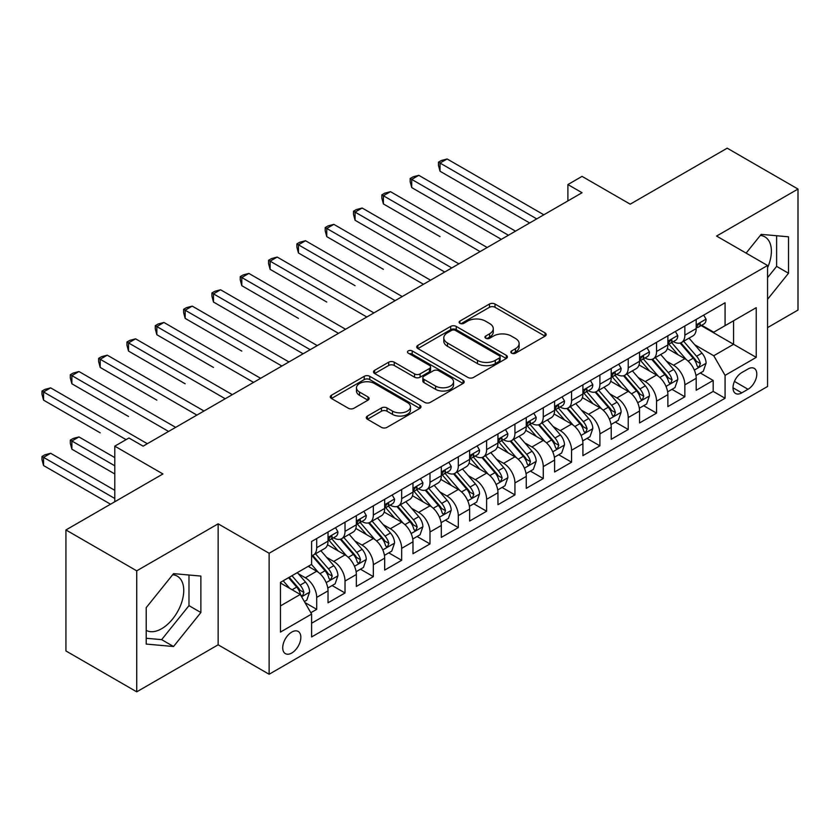 <?xml version="1.0" encoding="UTF-8"?>
<svg xmlns="http://www.w3.org/2000/svg" width="840" height="840" viewBox="0 0 840 840"><rect width="100%" height="100%" fill="white"/><g stroke="black" fill="none" stroke-linecap="round" stroke-linejoin="round"><path stroke-width="1.26" d="M511.623 353.178A2.751 1.586 0 0 0 515.519 353.178L545.055 336.126A3.927 2.268 0 0 0 546.2 334.519A3.927 2.268 0 0 0 545.055 332.913L495.012 304.028A3.927 2.268 0 0 0 489.457 304.028L459.921 321.08A2.751 1.586 0 0 0 459.113 322.203A2.751 1.586 0 0 0 459.921 323.327A2.751 1.586 0 0 0 463.817 323.327L467.639 321.111A12.579 7.266 0 0 1 485.425 321.111L489.594 323.526A12.579 7.266 0 0 1 493.28 328.661A12.579 7.266 0 0 1 489.594 333.795L485.772 336A2.751 1.586 0 0 0 484.964 337.124A2.751 1.586 0 0 0 485.772 338.247A2.751 1.586 0 0 0 489.668 338.247L493.49 336.042A12.579 7.266 0 0 1 511.277 336.042L515.445 338.447A12.579 7.266 0 0 1 519.131 343.581A12.579 7.266 0 0 1 515.445 348.716L511.623 350.931A2.751 1.586 0 0 0 510.815 352.055A2.751 1.586 0 0 0 511.623 353.178L511.623 350.931M146.213 630.368A31.238 18.039 120 0 0 161.648 628.708A31.238 18.039 120 0 0 182.059 601.188A31.238 18.039 120 0 0 177.272 576.156A31.238 18.039 120 0 0 172.662 574.739M291.784 652.995A12.821 7.402 120 0 0 300.153 641.697A12.821 7.402 120 0 0 298.19 631.428A12.821 7.402 120 0 0 291.784 632.069A12.821 7.402 120 0 0 283.406 643.356A12.821 7.402 120 0 0 285.369 653.625A12.821 7.402 120 0 0 291.784 652.995M760.295 235.463A31.238 18.039 -60 0 1 764.915 236.88A31.238 18.039 -60 0 1 767.561 267.729M367.427 416.042A3.927 2.268 0 0 0 366.272 417.648A3.927 2.268 0 0 0 367.427 419.255L381.465 427.361A3.927 2.268 0 0 0 387.019 427.361L419.822 408.419A3.927 2.268 0 0 0 420.977 406.822A3.927 2.268 0 0 0 419.822 405.216L369.789 376.32A3.927 2.268 0 0 0 364.224 376.32L331.422 395.262A3.927 2.268 0 0 0 330.278 396.869A3.927 2.268 0 0 0 331.422 398.475L348.38 408.261A3.927 2.268 0 0 0 353.945 408.261L367.983 400.155A3.927 2.268 0 0 0 369.128 398.548A3.927 2.268 0 0 0 367.983 396.942L359.572 392.091A10.521 6.069 0 0 1 356.486 387.796A10.521 6.069 0 0 1 362.985 382.19A10.521 6.069 0 0 1 374.441 383.502L407.379 402.528A10.521 6.069 0 0 1 410.466 406.822A10.521 6.069 0 0 1 403.967 412.43A10.521 6.069 0 0 1 392.511 411.106L387.019 407.946A3.927 2.268 0 0 0 381.465 407.946L367.427 416.042L367.427 419.255M767.561 327.621L798 310.044L798 189.053L727.199 148.176L630.2 204.172L582.057 176.379L567.903 184.559L582.057 192.728L143.105 446.156L128.94 437.987L114.786 446.156L114.786 501.753M136.731 570.832L136.731 691.824L218.148 644.816L218.148 523.824L136.731 570.832L65.93 529.956L162.928 473.959L114.786 446.156M218.148 523.824L269.125 553.255L767.561 265.493L767.561 386.484L269.125 674.247L269.125 553.255M798 189.053L716.583 236.061L767.561 265.493M467.911 377.444A3.927 2.268 0 0 0 473.466 377.444L506.268 358.512A3.927 2.268 0 0 0 507.423 356.906A3.927 2.268 0 0 0 506.268 355.299L456.236 326.413A3.927 2.268 0 0 0 450.681 326.413L417.879 345.345A3.927 2.268 0 0 0 416.724 346.952A3.927 2.268 0 0 0 417.879 348.558L467.911 377.444M409.385 353.766A2.751 1.586 0 0 1 412.178 354.155L412.178 350.889L463.05 380.257A3.927 2.268 0 0 1 464.195 381.864A3.927 2.268 0 0 1 463.05 383.471L430.248 402.402A3.927 2.268 0 0 1 424.683 402.402L374.651 373.517L374.651 370.304A3.927 2.268 0 0 0 373.495 371.91A3.927 2.268 0 0 0 374.651 373.517M374.651 370.304L388.689 362.197A3.927 2.268 0 0 1 394.244 362.197L414.54 373.916A3.927 2.268 0 0 0 420.094 373.916L429.408 368.54A3.927 2.268 0 0 0 430.563 366.933A3.927 2.268 0 0 0 429.408 365.327L408.282 353.136A2.751 1.586 0 0 1 407.484 352.012A2.751 1.586 0 0 1 409.175 350.543A2.751 1.586 0 0 1 412.178 350.889M136.731 691.824L65.93 650.948L65.93 529.956M310.832 612.727L316.701 609.336L304.952 602.553M298.263 573.678L305.371 577.784A16.023 9.251 60 0 1 316.701 597.398L328.031 590.867L328.031 602.795L345.019 592.988L332.136 585.543M326.582 557.329L333.69 561.435A16.023 9.251 60 0 1 345.019 581.049L356.349 574.508L356.349 586.446L373.338 576.639L360.455 569.195M354.9 540.971L362.019 545.076A16.023 9.251 60 0 1 373.338 564.7L384.668 558.159L384.668 570.098L401.667 560.291L388.773 552.846M383.229 524.622L390.338 528.728A16.023 9.251 60 0 1 401.667 548.352L412.986 541.811L412.986 553.749L429.986 543.932L417.102 536.498M411.548 508.274L418.656 512.379A16.023 9.251 60 0 1 429.986 532.004L441.315 525.462L441.315 537.401L458.304 527.583L445.421 520.149M439.866 491.925L446.975 496.031A16.023 9.251 60 0 1 458.304 515.655L469.634 509.114L469.634 521.042L486.623 511.235L473.739 503.8M468.185 475.577L475.293 479.682A16.023 9.251 60 0 1 486.623 499.296L497.952 492.755L497.952 504.693L514.941 494.886L502.058 487.442M496.503 459.228L503.612 463.334A16.023 9.251 60 0 1 514.941 482.947L526.27 476.406L526.27 488.344L543.26 478.538L530.376 471.093M524.822 442.869L531.93 446.975A16.023 9.251 60 0 1 543.26 466.599L554.589 460.058L554.589 471.996L571.578 462.189L558.695 454.745M553.14 426.52L560.259 430.626A16.023 9.251 60 0 1 571.578 450.251L582.908 443.709L582.908 455.647L599.907 445.83L587.013 438.396M581.469 410.172L588.577 414.278A16.023 9.251 60 0 1 599.907 433.902L611.226 427.361L611.226 439.299L628.226 429.481L615.332 422.048M609.788 393.824L616.896 397.929A16.023 9.251 60 0 1 628.226 417.543L639.555 411.012L639.555 422.94L656.544 413.133L643.661 405.699M638.106 377.475L645.215 381.581A16.023 9.251 60 0 1 656.544 401.195L667.874 394.653L667.874 406.592L684.863 396.784L684.863 384.846A16.023 9.251 -120 0 0 673.533 365.221L666.425 361.127M671.979 389.34L684.863 396.784M328.031 590.867A16.023 9.251 -120 0 0 316.701 571.242L308.207 566.339M356.349 574.508A16.023 9.251 -120 0 0 345.019 554.894L327.506 544.782M384.668 558.159A16.023 9.251 -120 0 0 373.338 538.545L355.824 528.433M412.986 541.811A16.023 9.251 -120 0 0 401.667 522.186L384.153 512.075M441.315 525.462A16.023 9.251 -120 0 0 429.986 505.838L412.471 495.726M469.634 509.114A16.023 9.251 -120 0 0 458.304 489.489L440.79 479.378M497.952 492.755A16.023 9.251 -120 0 0 486.623 473.141L469.108 463.029M526.27 476.406A16.023 9.251 -120 0 0 514.941 456.792L497.427 446.681M554.589 460.058A16.023 9.251 -120 0 0 543.26 440.433L525.745 430.322M582.908 443.709A16.023 9.251 -120 0 0 571.578 424.084L554.064 413.973M611.226 427.361A16.023 9.251 -120 0 0 599.907 407.736L582.393 397.625M639.555 411.012A16.023 9.251 -120 0 0 628.226 391.387L610.712 381.276M667.874 394.653A16.023 9.251 -120 0 0 656.544 375.039L639.03 364.928M748.02 368.991L741.783 372.582A12.411 7.171 120 0 0 733.677 383.523A12.411 7.171 120 0 0 735.577 393.477A12.411 7.171 120 0 0 741.783 392.858L748.02 389.267A12.411 7.171 120 0 0 756.126 378.326A12.411 7.171 120 0 0 754.226 368.372A12.411 7.171 120 0 0 748.02 368.991M280.455 605.903L300.279 594.457L311.608 614.082L311.608 636.972L725.077 398.255L725.077 375.365L713.748 355.74L694.743 344.768M311.608 614.082L280.455 632.069L280.455 582.361L311.608 564.375L311.608 541.485L725.077 302.768L725.077 325.657L756.231 307.671L756.231 357.378L725.077 375.365M333.543 537.8L333.69 537.884A16.023 9.251 60 0 0 341.702 538.682L353.031 532.14A16.023 9.251 -120 0 0 356.349 524.801L356.349 515.644M361.862 521.451L362.019 521.535A16.023 9.251 60 0 0 370.02 522.333L381.35 515.792A16.023 9.251 -120 0 0 384.668 508.452L384.668 499.296M390.191 505.103L390.338 505.187A16.023 9.251 60 0 0 398.349 505.974L409.668 499.443A16.023 9.251 -120 0 0 412.986 492.104L412.986 482.947M418.509 488.754L418.656 488.838A16.023 9.251 60 0 0 426.668 489.626L437.997 483.084A16.023 9.251 -120 0 0 441.315 475.755L441.315 466.599M446.828 472.395L446.975 472.49A16.023 9.251 60 0 0 454.986 473.277L466.316 466.736A16.023 9.251 -120 0 0 469.634 459.406L469.634 450.251M475.146 456.046L475.293 456.131A16.023 9.251 60 0 0 483.305 456.929L494.634 450.387A16.023 9.251 -120 0 0 497.952 443.058L497.952 433.902M503.465 439.698L503.612 439.782A16.023 9.251 60 0 0 511.623 440.58L522.952 434.038A16.023 9.251 -120 0 0 526.27 426.699L526.27 417.543M531.783 423.35L531.93 423.433A16.023 9.251 60 0 0 539.942 424.231L551.271 417.69A16.023 9.251 -120 0 0 554.589 410.351L554.589 401.195M560.101 407.001L560.259 407.085A16.023 9.251 60 0 0 568.26 407.873L579.59 401.342A16.023 9.251 -120 0 0 582.908 394.002L582.908 384.846M588.43 390.642L588.577 390.737A16.023 9.251 60 0 0 596.589 391.524L607.908 384.983A16.023 9.251 -120 0 0 611.226 377.654L611.226 368.498M616.749 374.294L616.896 374.378A16.023 9.251 60 0 0 624.908 375.175L636.237 368.634A16.023 9.251 -120 0 0 639.555 361.305L639.555 352.149M645.067 357.945L645.215 358.029A16.023 9.251 60 0 0 653.226 358.827L664.555 352.286A16.023 9.251 -120 0 0 667.874 344.957L667.874 335.79M311.608 623.238L713.181 391.387L713.181 380.436L696.192 390.243L696.192 378.305A16.023 9.251 -120 0 0 684.863 358.691L667.349 348.579M673.386 341.596L673.533 341.681A16.023 9.251 -120 0 0 681.545 342.479A16.023 9.251 -120 0 0 684.863 335.139L684.863 325.983M681.545 342.479L692.874 335.937A16.023 9.251 -120 0 0 696.192 328.598L696.192 319.442M316.701 538.534L316.701 547.701A16.023 9.251 60 0 1 313.383 555.03A16.023 9.251 60 0 1 311.608 555.681M313.383 555.03L324.713 548.489A16.023 9.251 -120 0 0 328.031 541.159L328.031 532.004M345.019 522.186L345.019 531.342A16.023 9.251 60 0 1 341.702 538.682M373.338 505.838L373.338 514.994A16.023 9.251 60 0 1 370.02 522.333M401.667 489.489L401.667 498.645A16.023 9.251 60 0 1 398.349 505.974M429.986 473.141L429.986 482.296A16.023 9.251 60 0 1 426.668 489.626M458.304 456.792L458.304 465.948A16.023 9.251 60 0 1 454.986 473.277M486.623 440.433L486.623 449.589A16.023 9.251 60 0 1 483.305 456.929M514.941 424.084L514.941 433.241A16.023 9.251 60 0 1 511.623 440.58M543.26 407.736L543.26 416.892A16.023 9.251 60 0 1 539.942 424.231M571.578 391.387L571.578 400.544A16.023 9.251 60 0 1 568.26 407.873M599.907 375.039L599.907 384.195A16.023 9.251 60 0 1 596.589 391.524M628.226 358.691L628.226 367.846A16.023 9.251 60 0 1 624.908 375.175M656.544 342.332L656.544 351.488A16.023 9.251 60 0 1 653.226 358.827M656.544 401.195L656.544 413.133M628.226 417.543L628.226 429.481M599.907 433.902L599.907 445.83M571.578 450.251L571.578 462.189M543.26 466.599L543.26 478.538M514.941 482.947L514.941 494.886M486.623 499.296L486.623 511.235M458.304 515.655L458.304 527.583M429.986 532.004L429.986 543.932M401.667 548.352L401.667 560.291M373.338 564.7L373.338 576.639M345.019 581.049L345.019 592.988M316.701 597.398L316.701 609.336M300.279 594.457L280.455 583.013M713.748 355.74L733.572 344.295L733.572 320.754L756.231 307.671M701.138 325.574L756.231 357.378M701.704 325.248L713.748 332.199L725.077 325.657M218.148 644.816L269.125 674.247M567.903 184.559L567.903 200.907M700.298 372.992L713.181 380.436M713.181 391.387L725.077 398.255M767.561 299.313L788.508 273.242L788.508 236.806L761.187 234.36L746.12 253.113M146.213 644.07L173.544 646.517L200.876 612.518L200.876 576.072L173.544 573.636L146.213 607.635L146.213 644.07M767.561 277.651L776.622 266.375L776.622 235.746M776.622 266.375L788.508 273.242M146.213 638.264L161.648 639.639L188.979 605.65L188.979 575.012M188.979 605.65L200.876 612.518M161.648 639.639L173.544 646.517M512.726 353.567L515.445 351.992A12.579 7.266 0 0 0 519.131 346.857L519.131 343.581M493.28 328.661L493.28 331.926A12.579 7.266 0 0 1 489.594 337.06L486.875 338.635M545.002 336.147L495.012 307.293A3.927 2.268 0 0 0 489.457 307.293L461.024 323.715M506.216 358.544L456.236 329.679A3.927 2.268 0 0 0 450.681 329.679L417.931 348.59M499.328 358.029A2.751 1.586 0 0 0 500.126 356.906A2.751 1.586 0 0 0 499.328 355.782L455.406 330.425A2.751 1.586 0 0 0 451.511 330.425L447.479 332.756A12.579 7.266 0 0 0 443.793 337.89A12.579 7.266 0 0 0 447.479 343.024L477.498 360.36A12.579 7.266 0 0 0 495.296 360.36L499.328 358.029L499.328 361.294A2.751 1.586 0 0 0 500.126 360.171L500.126 356.906M443.793 337.89L443.793 341.156A12.579 7.266 0 0 0 447.479 346.29L447.479 343.024M499.328 361.294L495.296 363.626A12.579 7.266 0 0 1 477.498 363.626L447.479 346.29M374.703 373.548L388.689 365.474L388.689 362.197M430.563 366.933L430.563 370.209A3.927 2.268 0 0 1 429.408 371.816L420.094 377.192A3.927 2.268 0 0 1 414.54 377.192L394.244 365.474A3.927 2.268 0 0 0 388.689 365.474M412.178 354.155L462.998 383.492M435.593 386.075A10.521 6.069 0 0 0 447.058 387.387A10.521 6.069 0 0 0 453.548 381.78A10.521 6.069 0 0 0 450.471 377.486L438.858 370.786A3.927 2.268 0 0 0 433.304 370.786L423.99 376.163A3.927 2.268 0 0 0 422.835 377.769A3.927 2.268 0 0 0 423.99 379.376L435.593 386.075L435.593 389.34A10.521 6.069 0 0 0 447.058 390.663A10.521 6.069 0 0 0 453.548 385.056L453.548 381.78M422.835 377.769L422.835 381.034A3.927 2.268 0 0 0 423.99 382.641L423.99 379.376M435.593 389.34L423.99 382.641M410.466 406.822L410.466 410.088A10.521 6.069 0 0 1 403.967 415.695A10.521 6.069 0 0 1 392.511 414.382L387.019 411.212A3.927 2.268 0 0 0 381.465 411.212L367.479 419.286M356.486 387.796L356.486 391.072A10.521 6.069 0 0 0 359.572 395.367L359.572 392.091M367.931 400.187L359.572 395.367M419.769 408.45L369.789 379.596A3.927 2.268 0 0 0 364.224 379.596L331.475 398.506M695.95 375.501L703.269 371.28L706.104 363.101A10.615 6.132 -120 0 0 701.967 353.136L689.031 338.153M686.438 359.719L671.643 342.605M678.017 354.732L669.438 344.799A25.431 14.679 -120 0 0 668.65 343.917M440.034 236.628L383.397 203.931L383.397 195.752L390.474 191.667L487.19 247.506M680.106 343.056L693.189 358.207A10.615 6.132 60 0 1 696.969 365.516L697.746 366.776L699.174 366.576L700.371 363.552A10.615 6.132 -120 0 0 696.591 356.244L683.645 341.26M680.873 342.804L694.932 359.09A5.408 3.119 60 0 1 696.297 361.2L700.371 363.552M703.7 315.116L706.104 319.284A10.615 6.132 60 0 1 703.899 323.978L698.523 327.086A10.615 6.132 -120 0 0 700.371 324.639L700.15 323.694M536.75 218.894L440.034 163.054L447.122 158.97L543.827 214.798M696.549 327.579L696.591 327.579A10.615 6.132 -120 0 0 698.523 327.086M698.996 323.852L700.371 324.639C699.699 323.043 698.575 323.694 696.969 326.603A10.615 6.132 60 0 1 696.192 328.115M529.673 222.978L440.034 171.234L440.034 163.054L438.48 162.152L441.315 160.524L447.122 158.97M440.034 171.234L438.48 165.428L438.48 162.152M667.632 391.85L674.95 387.629L677.786 379.449A10.615 6.132 -120 0 0 673.649 369.485L660.712 354.501M658.119 376.068L643.325 358.953M649.698 371.091L641.12 361.147A25.431 14.679 -120 0 0 640.332 360.266M411.716 252.977L444.707 272.034M651.777 359.405L664.871 374.556A10.615 6.132 60 0 1 668.65 381.864L669.428 383.124L670.856 382.925L672.053 379.901A10.615 6.132 -120 0 0 668.262 372.593L655.326 357.609M652.554 359.153L666.614 375.438A5.408 3.119 60 0 1 667.978 377.548L672.053 379.901M639.313 408.198L646.632 403.977L649.457 395.798A10.615 6.132 -120 0 0 645.33 385.833L632.384 370.85M629.8 392.427L615.006 375.302M621.38 387.44L612.801 377.496A25.431 14.679 -120 0 0 612.014 376.614M383.397 269.336L326.76 236.628L326.76 228.459L333.837 224.364L430.553 280.203M623.458 375.753L636.552 390.905A10.615 6.132 60 0 1 640.332 398.213L641.109 399.473L642.537 399.273L643.734 396.249A10.615 6.132 -120 0 0 639.944 388.941L627.008 373.957M624.236 375.501L638.295 391.786A5.408 3.119 60 0 1 639.66 393.897L643.734 396.249M610.995 424.557L618.313 420.326L621.138 412.156A10.615 6.132 -120 0 0 617.012 402.181L604.065 387.209M601.472 408.776L586.688 391.65M593.061 403.788L584.472 393.855A25.431 14.679 -120 0 0 583.684 392.963M355.079 285.684L298.442 252.977L298.442 244.808L305.519 240.723L402.234 296.552M595.14 392.102L608.234 407.253A10.615 6.132 60 0 1 612.014 414.561L612.78 415.821L614.219 415.622L615.416 412.608A10.615 6.132 -120 0 0 611.625 405.29L598.689 390.317M595.907 391.85L609.976 408.135A5.408 3.119 60 0 1 611.331 410.256L615.416 412.608M582.676 440.906L589.995 436.674L592.82 428.505A10.615 6.132 -120 0 0 588.693 418.541L575.747 403.557M573.153 425.124L558.369 407.999M564.743 420.137L556.154 410.204A25.431 14.679 -120 0 0 555.366 409.311M326.76 302.032L270.113 269.336L270.113 261.156L277.2 257.072L373.905 312.9M566.822 408.45L579.904 423.602A10.615 6.132 60 0 1 583.695 430.92L584.462 432.169L585.9 431.97L587.087 428.957A10.615 6.132 -120 0 0 583.307 421.638L570.371 406.665M567.588 408.209L581.658 424.483A5.408 3.119 60 0 1 583.013 426.605L587.087 428.957M675.371 331.464L677.786 335.632A10.615 6.132 60 0 1 675.581 340.326L670.204 343.434A10.615 6.132 -120 0 0 672.053 340.988L671.832 340.043M508.431 235.242L411.716 179.403L418.793 175.319L515.508 231.158M668.22 343.928L668.262 343.928A10.615 6.132 -120 0 0 670.204 343.434M670.677 340.2L672.053 340.988C671.38 339.392 670.247 340.043 668.65 342.951A10.615 6.132 60 0 1 667.874 344.463M501.344 239.327L411.716 187.583L411.716 179.403L410.161 178.5L412.986 176.873L418.793 175.319M411.716 187.583L410.161 181.776L410.161 178.5M647.052 347.812L649.457 351.981A10.615 6.132 60 0 1 647.262 356.675L641.886 359.782A10.615 6.132 -120 0 0 643.734 357.336L643.503 356.401M480.113 251.591L381.843 194.859L384.668 193.221L390.474 191.667M639.901 360.276L639.944 360.276A10.615 6.132 -120 0 0 641.886 359.782M642.359 356.548L643.734 357.336C643.062 355.74 641.928 356.391 640.332 359.3A10.615 6.132 60 0 1 639.555 360.812M383.397 203.931L381.843 198.125L381.843 194.859M618.734 364.161L621.138 368.33A10.615 6.132 60 0 1 618.944 373.023L613.567 376.131A10.615 6.132 -120 0 0 615.416 373.685L615.184 372.75M451.794 267.939L355.079 212.1L362.156 208.016L458.871 263.855M611.583 376.635L611.625 376.635A10.615 6.132 -120 0 0 613.567 376.131M614.04 372.897L615.416 373.685C614.744 372.089 613.61 372.75 612.014 375.648A10.615 6.132 60 0 1 611.226 377.16M444.707 272.024L355.079 220.28L355.079 212.1L353.514 211.208L356.349 209.57L362.156 208.016M355.079 220.28L353.514 214.473L353.514 211.208M590.415 380.51L592.82 384.678A10.615 6.132 60 0 1 590.625 389.382L585.239 392.48A10.615 6.132 -120 0 0 587.087 390.044L586.866 389.099M423.465 284.288L325.195 227.556L328.031 225.918L333.837 224.364M583.264 392.983L583.307 392.983A10.615 6.132 -120 0 0 585.239 392.48M585.722 389.245L587.087 390.044C586.425 388.437 585.291 389.099 583.695 392.007A10.615 6.132 60 0 1 582.908 393.508M326.76 236.628L325.195 230.822L325.195 227.556M554.348 457.254L561.666 453.033L564.501 444.854A10.615 6.132 -120 0 0 560.364 434.889L547.428 419.906M544.835 441.473L530.051 424.347M536.424 436.485L527.835 426.552A25.431 14.679 -120 0 0 527.048 425.67M298.442 318.381L241.794 285.684L241.794 277.505L248.882 273.42L345.587 329.259M538.503 424.798L551.586 439.961A10.615 6.132 60 0 1 555.376 447.269L556.143 448.529L557.582 448.319L558.768 445.305A10.615 6.132 -120 0 0 554.988 437.997L542.052 423.014M539.27 424.557L553.329 440.832A5.408 3.119 60 0 1 554.694 442.953L558.768 445.305M562.097 396.869L564.501 401.037A10.615 6.132 60 0 1 562.307 405.731L556.92 408.839A10.615 6.132 -120 0 0 558.768 406.392L558.548 405.447M395.147 300.647L296.877 243.905L299.712 242.267L305.519 240.723M554.946 409.332L554.988 409.332A10.615 6.132 -120 0 0 556.92 408.839M557.403 405.594L558.768 406.392C558.106 404.796 556.973 405.447 555.376 408.356A10.615 6.132 60 0 1 554.589 409.868M298.442 252.977L296.877 247.18L296.877 243.905M526.029 473.603L533.347 469.382L536.183 461.202A10.615 6.132 -120 0 0 532.045 451.238L519.11 436.254M516.516 457.821L501.732 440.706M508.106 452.834L499.517 442.901A25.431 14.679 -120 0 0 498.729 442.019M270.113 334.73L303.104 353.776M510.185 441.157L523.268 456.309A10.615 6.132 60 0 1 527.058 463.617L527.825 464.877L529.263 464.678L530.45 461.654A10.615 6.132 -120 0 0 526.669 454.346L513.723 439.362M510.951 440.906L525.01 457.191A5.408 3.119 60 0 1 526.375 459.302L530.45 461.654M533.778 413.217L536.183 417.386A10.615 6.132 60 0 1 533.988 422.079L528.601 425.187A10.615 6.132 -120 0 0 530.45 422.741L530.229 421.796M366.828 316.995L268.559 260.253L271.394 258.625L277.2 257.072M526.628 425.681L526.669 425.681A10.615 6.132 -120 0 0 528.601 425.187M529.085 421.953L530.45 422.741C529.788 421.144 528.654 421.796 527.058 424.704A10.615 6.132 60 0 1 526.27 426.216M270.113 269.336L268.559 263.529L268.559 260.253M497.711 489.951L505.029 485.73L507.864 477.55A10.615 6.132 -120 0 0 503.727 467.586L490.791 452.603M488.197 474.169L473.403 457.055M479.777 469.193L471.198 459.249A25.431 14.679 -120 0 0 470.411 458.367M241.794 351.089L185.157 318.381L185.157 310.212L192.234 306.117L288.95 361.956M481.866 457.506L494.949 472.657A10.615 6.132 60 0 1 498.729 479.966L499.506 481.226L500.945 481.026L502.131 478.002A10.615 6.132 -120 0 0 498.351 470.694L485.405 455.711M482.632 457.254L496.692 473.54A5.408 3.119 60 0 1 498.057 475.65L502.131 478.002M505.459 429.566L507.864 433.734A10.615 6.132 60 0 1 505.669 438.428L500.283 441.536A10.615 6.132 -120 0 0 502.131 439.089L501.911 438.155M338.51 333.344L240.24 276.612L243.075 274.974L248.882 273.42M498.309 442.029L498.351 442.029A10.615 6.132 -120 0 0 500.283 441.536M500.766 438.302L502.131 439.089C501.459 437.493 500.336 438.144 498.729 441.053A10.615 6.132 60 0 1 497.952 442.565M241.794 285.684L240.24 279.877L240.24 276.612M469.392 506.3L476.711 502.079L479.546 493.899A10.615 6.132 -120 0 0 475.409 483.935L462.473 468.962M459.879 490.529L445.084 473.403M451.458 485.541L442.88 475.598A25.431 14.679 -120 0 0 442.092 474.716M213.476 367.437L156.839 334.73L156.839 326.56L163.916 322.466L260.631 378.305M453.537 473.855L466.631 489.006A10.615 6.132 60 0 1 470.411 496.314L471.188 497.574L472.616 497.375L473.812 494.351A10.615 6.132 -120 0 0 470.032 487.043L457.086 472.059M454.314 473.603L468.374 489.888A5.408 3.119 60 0 1 469.739 491.999L473.812 494.351M477.131 445.914L479.546 450.082A10.615 6.132 60 0 1 477.341 454.776L471.965 457.884A10.615 6.132 -120 0 0 473.812 455.438L473.592 454.503M310.191 349.692L213.476 293.853L220.553 289.769L317.268 345.608M469.98 458.388L470.032 458.388A10.615 6.132 -120 0 0 471.965 457.884M472.437 454.65L473.812 455.438C473.141 453.842 472.007 454.493 470.411 457.401A10.615 6.132 60 0 1 469.634 458.913M303.114 353.776L213.476 302.032L213.476 293.853L211.922 292.961L214.757 291.322L220.553 289.769M213.476 302.032L211.922 296.226L211.922 292.961M441.074 522.659L448.392 518.427L451.217 510.258A10.615 6.132 -120 0 0 447.09 500.294L434.154 485.31M431.56 506.877L416.766 489.752M423.14 501.89L414.561 491.957A25.431 14.679 -120 0 0 413.774 491.064M185.157 383.786L128.52 351.078L128.52 342.909L135.597 338.825L232.312 394.653M425.219 490.203L438.312 505.355A10.615 6.132 60 0 1 442.092 512.673L442.869 513.923L444.297 513.723L445.494 510.709A10.615 6.132 -120 0 0 441.704 503.391L428.768 488.418M425.995 489.962L440.055 506.237A5.408 3.119 60 0 1 441.42 508.358L445.494 510.709M448.812 462.263L451.217 466.431A10.615 6.132 60 0 1 449.022 471.135L443.646 474.233A10.615 6.132 -120 0 0 445.494 471.796L445.274 470.852M281.873 366.041L183.603 309.309L186.428 307.671L192.234 306.117M441.661 474.737L441.704 474.737A10.615 6.132 -120 0 0 443.646 474.233M444.119 470.999L445.494 471.796C444.822 470.19 443.688 470.852 442.092 473.75A10.615 6.132 60 0 1 441.315 475.262M185.157 318.381L183.603 312.575L183.603 309.309M412.755 539.007L420.074 534.776L422.898 526.606A10.615 6.132 -120 0 0 418.772 516.642L405.825 501.659M403.231 523.226L388.447 506.1M394.821 518.238L386.243 508.305A25.431 14.679 -120 0 0 385.445 507.413M156.839 400.134L100.202 367.437L100.202 359.257L107.279 355.173L203.994 411.002M396.9 506.552L409.994 521.703A10.615 6.132 60 0 1 413.774 529.022L414.55 530.281L415.979 530.072L417.175 527.058A10.615 6.132 -120 0 0 413.385 519.75L400.449 504.767M397.667 506.31L411.737 522.585A5.408 3.119 60 0 1 413.102 524.706L417.175 527.058M420.494 478.611L422.898 482.78A10.615 6.132 60 0 1 420.704 487.483L415.328 490.592A10.615 6.132 -120 0 0 417.175 488.145L416.945 487.2M253.554 382.389L155.284 325.657L158.109 324.019L163.916 322.466M413.343 491.085L413.385 491.085A10.615 6.132 -120 0 0 415.328 490.592M415.8 487.347L417.175 488.145C416.504 486.538 415.37 487.2 413.774 490.108A10.615 6.132 60 0 1 412.986 491.61M156.839 334.73L155.284 328.923L155.284 325.657M384.437 555.356L391.755 551.135L394.58 542.955A10.615 6.132 -120 0 0 390.453 532.99L377.506 518.007M374.913 539.574L360.129 522.448M366.503 534.587L357.913 524.654A25.431 14.679 -120 0 0 357.126 523.772M128.52 416.483L71.873 383.786L71.873 375.606L78.96 371.522L175.665 427.361M368.582 522.9L381.665 538.062A10.615 6.132 60 0 1 385.455 545.37L386.221 546.63L387.66 546.42L388.857 543.407A10.615 6.132 -120 0 0 385.067 536.099L372.131 521.115M369.348 522.659L383.418 538.944A5.408 3.119 60 0 1 384.772 541.054L388.857 543.407M392.175 494.97L394.58 499.139A10.615 6.132 60 0 1 392.385 503.832L387.009 506.94A10.615 6.132 -120 0 0 388.857 504.494L388.626 503.548M225.225 398.748L126.956 342.006L129.791 340.379L135.597 338.825M385.024 507.433L385.067 507.433A10.615 6.132 -120 0 0 387.009 506.94M387.481 503.706L388.857 504.494C388.185 502.898 387.051 503.548 385.455 506.457A10.615 6.132 60 0 1 384.668 507.969M128.52 351.078L126.956 345.282L126.956 342.006M356.118 571.704L363.426 567.483L366.261 559.303A10.615 6.132 -120 0 0 362.124 549.339L349.188 534.356M346.594 555.923L331.81 538.808M338.184 550.946L329.595 541.002A25.431 14.679 -120 0 0 328.808 540.12M100.202 432.831L43.554 400.134L43.554 391.955L50.642 387.87L147.347 443.709M340.263 539.259L353.346 554.411A10.615 6.132 60 0 1 357.137 561.719L357.903 562.978L359.342 562.779L360.528 559.755A10.615 6.132 -120 0 0 356.748 552.447L343.812 537.464M341.03 539.007L355.1 555.293A5.408 3.119 60 0 1 356.454 557.403L360.528 559.755M363.856 511.319L366.261 515.487A10.615 6.132 60 0 1 364.067 520.181L358.68 523.288A10.615 6.132 -120 0 0 360.528 520.842L360.308 519.897M196.907 415.096L98.637 358.355L101.472 356.727L107.279 355.173M356.706 523.782L356.748 523.782A10.615 6.132 -120 0 0 358.68 523.288M359.163 520.055L360.528 520.842C359.867 519.246 358.733 519.897 357.137 522.806A10.615 6.132 60 0 1 356.349 524.317M100.202 367.437L98.637 361.631L98.637 358.355M327.789 588.053L335.108 583.832L337.943 575.652A10.615 6.132 -120 0 0 333.806 565.688L320.869 550.704M318.276 572.282L311.504 564.438M309.866 567.294L308.763 566.013M114.786 457.611L78.96 436.926L71.873 441.011L71.873 449.19L114.786 473.959M311.945 555.607L325.028 570.759A10.615 6.132 60 0 1 328.818 578.067L329.584 579.327L331.023 579.127L332.209 576.103A10.615 6.132 -120 0 0 328.43 568.796L315.494 553.812M312.711 555.356L326.77 571.641A5.408 3.119 60 0 1 328.135 573.751L332.209 576.103M71.873 449.19L70.319 443.384L70.319 440.108L114.786 465.78M70.319 440.108L73.154 438.48L78.96 436.926M304.385 601.566L306.789 600.18L309.624 592A10.615 6.132 -120 0 0 305.487 582.036L297.339 572.607M289.737 588.378L283.185 580.787M281.536 583.643L280.455 582.383M114.786 490.308L50.642 453.274L43.554 457.359L43.554 465.538L110.534 504.2M288.561 577.678L296.709 587.107A10.615 6.132 60 0 1 300.489 594.416L301.266 595.675L302.705 595.476L303.891 592.462A10.615 6.132 -120 0 0 300.111 585.144L291.963 575.715M289.223 577.3L298.452 587.99A5.408 3.119 60 0 1 299.817 590.1L303.891 592.462M43.554 465.538L42 459.732L42 456.467L114.786 498.477M42 456.467L44.835 454.829L50.642 453.274M335.538 527.667L337.943 531.836A10.615 6.132 60 0 1 335.748 536.529L330.362 539.637A10.615 6.132 -120 0 0 332.209 537.191L331.989 536.256M168.588 431.445L70.319 374.714L73.154 373.076L78.96 371.522M328.387 540.13L328.43 540.13A10.615 6.132 -120 0 0 330.362 539.637M330.844 536.403L332.209 537.191C331.548 535.595 330.414 536.245 328.818 539.154A10.615 6.132 60 0 1 328.031 540.666M71.873 383.786L70.319 377.979L70.319 374.714M126.105 439.625L42 391.062L44.835 389.424L50.642 387.87M43.554 400.134L42 394.328L42 391.062M305.371 577.784L316.701 571.242M333.69 561.435L345.019 554.894M362.019 545.076L373.338 538.545M390.338 528.728L401.667 522.186M418.656 512.379L429.986 505.838M446.975 496.031L458.304 489.489M475.293 479.682L486.623 473.141M503.612 463.334L514.941 456.792M531.93 446.975L543.26 440.433M560.259 430.626L571.578 424.084M588.577 414.278L599.907 407.736M616.896 397.929L628.226 391.387M645.215 381.581L656.544 375.039M673.533 365.221L684.863 358.691M684.863 335.139L696.192 328.598M316.701 547.701L328.031 541.159M345.019 531.342L356.349 524.801M373.338 514.994L384.668 508.452M401.667 498.645L412.986 492.104M429.986 482.296L441.315 475.755M458.304 465.948L469.634 459.406M486.623 449.589L497.952 443.058M514.941 433.241L526.27 426.699M543.26 416.892L554.589 410.351M571.578 400.544L582.908 394.002M599.907 384.195L611.226 377.654M628.226 367.846L639.555 361.305M656.544 351.488L667.874 344.957M684.863 384.846L696.192 378.305M734.433 381.423L748.02 389.267M733.005 387.786L741.783 392.858M515.445 351.992L515.445 348.716M485.772 338.247L485.772 336M489.594 337.06L489.594 333.795M459.921 323.327L459.921 321.08M489.457 307.293L489.457 304.028M495.012 307.293L495.012 304.028M545.055 336.126L545.055 332.913M417.879 348.558L417.879 345.345M450.681 329.679L450.681 326.413M456.236 329.679L456.236 326.413M506.268 358.512L506.268 355.299M477.498 363.626L477.498 360.36M495.296 363.626L495.296 360.36M394.244 365.474L394.244 362.197M414.54 377.192L414.54 373.916M420.094 377.192L420.094 373.916M429.408 371.816L429.408 368.54M463.05 383.471L463.05 380.257M381.465 411.212L381.465 407.946M387.019 411.212L387.019 407.946M392.511 414.382L392.511 411.106M367.983 400.155L367.983 396.942M331.422 398.475L331.422 395.262M364.224 379.596L364.224 376.32M369.789 379.596L369.789 376.32M419.822 408.419L419.822 405.216M694.333 370.062L706.03 363.31M696.591 356.244L701.967 353.136M688.128 361.127L693.189 358.207M706.03 319.158L696.192 324.839M666.015 386.411L677.712 379.659M668.262 372.593L673.649 369.485M659.809 377.475L664.871 374.556M637.697 402.759L649.394 396.007M639.944 388.941L645.33 385.833M631.491 393.824L636.552 390.905M609.378 419.108L621.075 412.356M611.625 405.29L617.012 402.181M603.162 410.183L608.234 407.253M581.049 435.456L592.756 428.705M583.307 421.638L588.693 418.541M574.844 426.531L579.904 423.602M677.712 335.506L667.874 341.187M649.394 351.855L639.555 357.546M621.075 368.214L611.226 373.894M592.756 384.562L582.908 390.243M552.731 451.815L564.428 445.053M554.988 437.997L560.364 434.889M546.525 442.88L551.586 439.961M564.428 400.911L554.589 406.592M524.412 468.163L536.109 461.412M526.669 454.346L532.045 451.238M518.207 459.228L523.268 456.309M536.109 417.26L526.27 422.94M496.094 484.512L507.791 477.761M498.351 470.694L503.727 467.586M489.888 475.577L494.949 472.657M507.791 433.608L497.952 439.288M467.775 500.861L479.472 494.109M470.032 487.043L475.409 483.935M461.57 491.925L466.631 489.006M479.472 449.957L469.634 455.647M439.457 517.209L451.154 510.457M441.704 503.391L447.09 500.294M433.251 508.284L438.312 505.355M451.154 466.316L441.315 471.996M411.138 533.558L422.835 526.806M413.385 519.75L418.772 516.642M404.933 524.633L409.994 521.703M422.835 482.664L412.986 488.344M382.809 549.917L394.517 543.154M385.067 536.099L390.453 532.99M376.604 540.981L381.665 538.062M394.517 499.013L384.668 504.693M354.491 566.265L366.188 559.514M356.748 552.447L362.124 549.339M348.285 557.329L353.346 554.411M366.188 515.361L356.349 521.042M326.172 582.614L337.869 575.862M328.43 568.796L333.806 565.688M319.967 573.678L325.028 570.759M301.623 596.788L309.55 592.211M300.111 585.144L305.487 582.036M292.131 589.754L296.709 587.107M337.869 531.71L328.031 537.39"/></g></svg>
